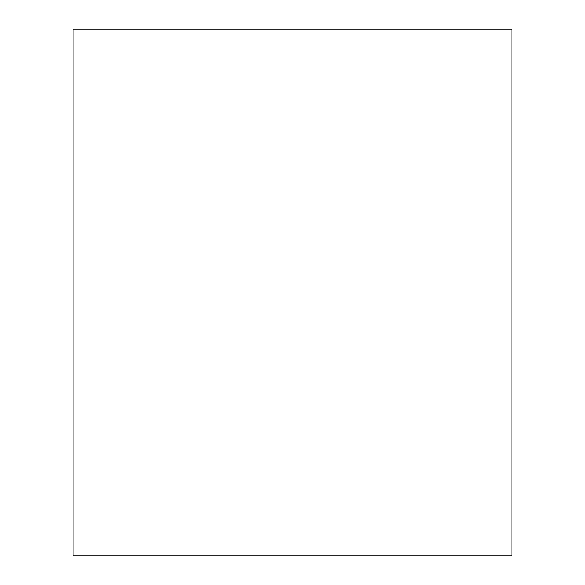 <?xml version="1.0" encoding="UTF-8"?>
<svg xmlns="http://www.w3.org/2000/svg" width="585" height="585" viewBox="0 0 585 585"><rect width="100%" height="100%" fill="white"/><g stroke="black" fill="none" stroke-linecap="round" stroke-linejoin="round"><path stroke-width="0.88" d="M511.875 29.25L73.125 29.25L73.125 555.75L511.875 555.75L511.875 29.25"/></g></svg>
